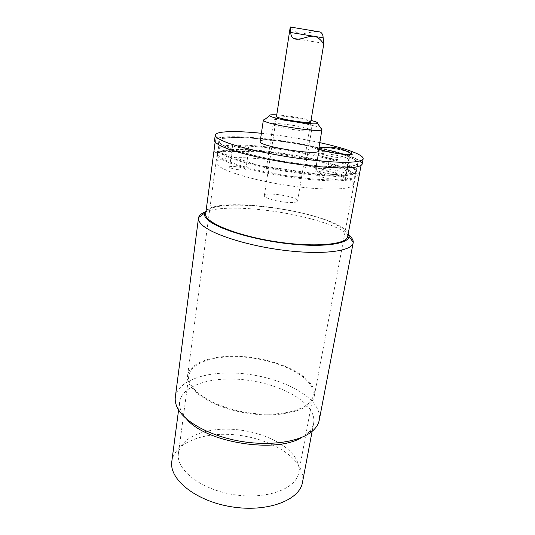 <?xml version="1.0" encoding="UTF-8"?>
<svg xmlns="http://www.w3.org/2000/svg" width="535" height="535" viewBox="0 0 535 535"><rect width="100%" height="100%" fill="white"/><g stroke="black" fill="none" stroke-linecap="round" stroke-linejoin="round"><path stroke-width="0.4" stroke-dasharray="2.67 2.01" d="M320.967 147.499C326.156 146.904 343.51 149.78 348.599 152.08L348.82 152.181M349.629 152.595L350.244 153.318C350.646 156.006 317.897 150.502 319.234 148.108L320.07 147.633M348.252 152.047C342.066 149.205 319.341 146.115 319.622 148.175C318.318 150.502 350.244 155.872 349.857 153.251L348.252 152.047M347.135 158.166C341.109 155.277 318.947 152.234 318.592 154.261L318.566 154.341C317.843 155.718 330.59 158.995 340.267 159.871C345.55 160.339 348.372 160.192 348.726 159.423L347.135 158.166M344.433 172.939C338.528 169.836 316.646 166.873 316.051 169.113L316.004 169.241C314.62 172.063 346.279 177.439 345.991 174.33L344.433 172.939M347.496 156.18C341.337 153.271 318.639 150.208 318.907 152.341L318.907 152.435C318.673 153.833 331.192 156.976 340.635 157.838C345.69 158.3 348.499 158.193 349.061 157.511L347.496 156.18M318.76 149.212L316.941 148.215C311.818 143.708 358.711 151.572 352.384 154.174M342.239 174.798C337.17 172.089 318.211 169.528 317.736 171.508C315.677 173.975 344.627 178.897 343.564 175.895L342.239 174.798M319.649 147.7C334.522 151.037 345.984 154.414 354.043 157.838C359.647 160.273 362.349 162.393 362.141 164.191M214.528 140.544C215.224 132.827 275.318 137.582 319.047 147.56M319.375 147.74C334.081 151.044 345.409 154.388 353.361 157.771C358.885 160.179 361.546 162.265 361.339 164.038C361.178 169.247 327.413 169.02 286.713 162.473C246.013 155.979 213.86 145.647 215.331 140.651C216.013 133.001 275.732 137.749 319.027 147.667M350.405 157.477C355.581 159.751 358.069 161.717 357.875 163.389C357.708 168.358 325.494 168.124 286.807 161.898C248.113 155.725 217.437 145.894 218.828 141.12C219.591 130.861 321.481 144.042 350.405 157.477M349.943 157.43C355.073 159.684 357.54 161.637 357.347 163.295C357.173 168.224 325.2 167.983 286.82 161.811C248.434 155.692 217.986 145.928 219.363 141.193C220.099 131.015 321.281 144.096 349.943 157.43M343.945 177.513C337.739 174.163 314.633 171.16 314.834 173.755C313.396 176.757 345.811 182.281 345.53 178.978L343.945 177.513M248.494 147.419L248.956 147.907C249.183 149.459 231.996 146.864 232.631 145.44C232.424 144.136 245.98 145.834 248.494 147.419M245.378 168.94C242.917 167.141 229.455 165.542 229.629 167.081C228.96 168.772 246.006 171.32 245.826 169.495L245.378 168.94M346.219 177.707C351.254 180.208 353.648 182.435 353.394 184.388C353.046 190.199 321.187 190.868 283.149 184.742C245.104 178.677 215.043 168.097 216.521 162.466C217.491 150.435 318.064 162.847 346.219 177.707M302.462 173.902L304 175.5C304.448 179.673 264.497 173.273 266.229 169.448C265.982 166.071 295.567 169.749 302.462 173.902M309.912 129.276L311.53 130.493C311.564 133.148 272.268 126.855 273.124 124.341L273.131 124.28C272.71 121.993 302.723 126.093 309.912 129.276M273.124 124.341L276.515 116.536C275.512 114.557 302.81 118.302 309.31 121.01M276.762 114.858C285.911 115.373 302.188 117.981 311.042 120.348M264.965 119.285C272.496 117.834 309.732 123.552 319.495 127.638C321.328 128.36 322.21 128.955 322.157 129.43M260.164 141.534C259.796 137.361 304.81 143.273 315.897 148.757C317.696 149.579 318.552 150.288 318.479 150.877M261.394 133.289C281.062 135.355 300.556 138.478 319.883 142.658M348.405 165.796C353.495 168.15 355.929 170.217 355.715 172.002L355.421 172.685C352.779 177.366 321.602 177.118 285.302 171.274C249.002 165.489 219.31 155.986 218.26 150.716L218.193 149.974C218.688 145.56 238.209 144.751 263.113 147.279C294.377 150.322 332.777 158.494 348.405 165.796M347.743 169.421C352.157 171.501 354.571 173.387 354.999 175.072L355.013 175.768C354.732 181.218 322.826 181.519 284.647 175.373C246.461 169.287 216.247 159.035 217.685 153.772L217.912 153.117C220.146 149.125 238.991 148.429 262.591 150.77C293.822 153.752 332.161 161.971 347.743 169.421M309.123 381.709C313.349 386.524 315.075 391.292 314.292 396.014C312.333 409.93 281.497 418.778 246.568 413.1C211.619 407.583 185.097 389.547 187.571 375.717C189.524 362.462 213.271 354.805 240.683 356.404C268.115 357.948 297.226 368.341 309.123 381.709M308.053 381.743C312.173 386.451 313.858 391.112 313.095 395.726C311.163 409.382 280.908 418.049 246.668 412.485C212.408 407.075 186.367 389.393 188.801 375.817C190.714 362.83 214.007 355.307 240.924 356.878C267.854 358.403 296.423 368.622 308.053 381.743M171.829 461.384C174.283 444.251 199.221 433.437 227.582 434.346C255.964 435.189 285.777 447.293 297.667 463.965C301.934 470.038 303.539 476.15 302.489 482.316M301.787 437.396L308.508 432.461C311.323 429.632 313.042 426.582 313.657 423.305C314.573 417.855 312.774 412.391 308.26 406.921C295.695 391.881 265.019 380.525 236.055 379.141C207.119 377.703 181.86 386.698 179.653 401.838C179.218 405.142 179.894 408.579 181.686 412.144L186.528 418.938M294.357 456.315C298.189 461.738 299.647 467.189 298.724 472.652C296.29 488.823 266.55 499.998 233.514 494.607C200.451 489.411 175.694 469.509 178.429 453.386C180.649 437.984 203.561 428.254 229.776 429.19C256.011 430.06 283.53 441.201 294.357 456.315M175.32 397.151C177.667 381.014 204.785 371.571 235.714 373.116C266.684 374.607 299.56 386.598 313.256 402.567C318.231 408.452 320.224 414.331 319.234 420.202M348.947 235.153L345.149 232.384C317.964 214.234 229.823 201.287 204.898 212.081M206.109 210.616C221.951 194.854 338.127 213.458 348.258 233.38M205.694 213.732C207.44 196.378 311.778 207.734 340.494 227.255C345.69 230.552 348.084 233.621 347.67 236.477M348.064 170.183C353.187 172.611 355.628 174.758 355.401 176.617C355.113 182.147 322.973 182.482 284.5 176.289C246.026 170.157 215.592 159.798 217.049 154.461C217.571 149.853 237.252 148.89 262.317 151.378C293.762 154.368 332.355 162.653 348.064 170.183M263.046 146.483C294.544 149.566 333.218 157.778 348.994 165.114C354.137 167.482 356.604 169.555 356.39 171.347C356.149 176.65 323.976 176.757 285.423 170.551C246.856 164.405 216.327 154.254 217.758 149.138C218.253 144.718 237.948 143.935 263.046 146.483M287.275 202.377C276.622 201.715 263.528 197.81 264.357 195.623C264.37 191.269 298.945 196.806 297.6 200.946C297.092 202.277 293.655 202.752 287.275 202.377M316.132 31.324L300.155 34.213C295.387 31.906 292.311 29.539 290.933 27.111M315.897 36.627L312.654 36.092M345.991 174.33L348.726 159.423M316.004 169.241L318.566 154.341M349.094 157.424L349.857 153.251M318.907 152.341L319.622 148.175M319 147.807L316.941 148.215M318.907 152.435L318.592 154.261M349.061 157.511L348.726 159.336M343.564 175.895L345.991 174.196M317.736 171.508L316.051 169.113M319.234 148.108L314.834 173.755M350.244 153.318L345.53 178.978M232.631 145.44L229.629 167.081M248.956 147.907L245.826 169.495M273.131 124.28L266.229 169.448M311.551 130.433L304 175.5M310.755 122.02L311.53 130.493M219.363 141.193L218.193 149.974M357.347 163.295L355.715 172.002M354.999 175.072C356.35 174.524 356.491 173.728 355.421 172.685M217.912 153.117C216.802 152.174 216.916 151.372 218.26 150.716M217.685 153.772L216.521 162.466M355.013 175.768L353.394 184.388M179.653 401.838L178.59 409.937M313.657 423.305L312.139 431.33M188.801 375.817L178.429 453.386M313.095 395.726L298.724 472.652M308.508 432.461L313.898 429.725M181.686 412.144L177.419 407.864M217.049 154.461L187.571 375.717M355.401 176.617L314.292 396.014M262.264 151.345L316.867 160.326L354.33 173.601L357.821 175.406L358.283 173.474L355.935 173.36L324.464 175.052L258.131 165.362L219.163 152.301C216.02 150.623 214.535 150.362 214.722 151.505C214.194 152.602 215.953 152.642 219.992 151.626L262.264 151.345M218.828 141.12L217.758 149.138M357.875 163.389L356.39 171.347M215.331 140.651L215.13 142.196M361.339 164.038L361.051 165.569M323.347 43.255L297.968 39.162M297.6 200.946L310.768 121.967M264.357 195.623L276.515 116.476"/><path stroke-width="0.8" d="M348.82 152.181L349.629 152.595M320.07 147.633L320.967 147.499M319 147.807C326.263 146.771 332.375 146.884 337.358 148.142C342.106 149.071 347.115 151.084 352.384 154.174C351.013 154.668 347.797 154.675 342.741 154.187C332.63 153.017 324.638 151.358 318.76 149.212M319.883 142.658C335.07 145.995 346.774 149.352 354.993 152.729C360.617 155.103 363.339 157.143 363.151 158.855L362.141 164.191C361.239 166.338 355.788 167.602 345.784 167.97C331.526 168.15 309.631 166.211 286.693 162.607C263.775 158.862 242.368 153.873 228.886 149.245C219.497 145.767 214.709 142.872 214.528 140.544L215.23 135.168C215.699 131.075 235.654 130.62 261.394 133.289M319.047 147.56L319.649 147.7M319.027 147.667L319.375 147.74M309.31 121.01L310.755 122.02C310.16 122.615 306.709 122.568 300.389 121.873C289.696 120.676 276.241 117.646 276.515 116.536M311.042 120.348L315.603 121.746C317.469 122.462 318.104 123.003 317.502 123.378C315.275 125.752 271.051 118.67 269.68 115.714C269.072 114.838 271.432 114.557 276.762 114.858M263.367 120.014L260.164 141.534C257.542 146.162 319.522 156.086 318.479 150.877L321.903 129.751C319.422 132.947 264.865 124.207 263.508 120.395L263.367 120.014L264.965 119.285M363.151 158.855C362.269 160.908 356.825 162.065 346.814 162.339C332.549 162.413 310.621 160.386 287.629 156.775C264.658 153.023 243.198 148.095 229.662 143.574C220.239 140.19 215.431 137.388 215.23 135.168M312.139 431.33L302.489 482.316C299.781 500.138 267.507 512.664 231.561 506.805C195.583 501.141 168.839 479.159 171.829 461.384L178.59 409.937M186.528 418.938C205.647 442.565 276.247 453.874 301.787 437.396M353.174 242.85L319.234 420.202C318.592 423.6 316.807 426.776 313.898 429.725C302.857 441.054 273.131 446.518 242.141 441.556C211.144 436.64 184.522 422.195 177.48 407.978L177.419 407.864C175.574 404.152 174.878 400.581 175.32 397.151L198.478 218.073C198.224 219.985 199.227 222.078 201.494 224.352C210.877 234.123 248.093 246.1 285.951 250.547C323.842 255.061 352.11 251.055 353.174 242.85L353.24 242.355C353.367 240.088 351.936 237.694 348.947 235.153M204.898 212.081C201.267 213.559 199.154 215.391 198.565 217.578L198.478 218.073M348.258 233.38L349.014 236.41C348.693 244.034 322.638 247.752 287.175 243.599C251.751 239.513 216.441 228.458 207.353 219.444C204.999 217.183 204.029 215.117 204.444 213.258L206.109 210.616M361.051 165.569L347.67 236.477C346.881 244.803 313.517 247.785 274.067 241.419C234.604 235.146 203.848 221.891 205.694 213.732L215.13 142.196M290.933 27.111L290.258 27.004L290.779 32.501C290.799 35.384 291.756 37.37 293.628 38.466C299.065 41.135 307.745 35.658 314.346 36.186C320.438 37.717 323.521 44.479 323.849 43.522L323.14 37.811C323.087 35.009 322.13 33.076 320.271 32.02L316.132 31.324M323.14 37.811L315.897 36.627M312.654 36.092L290.779 32.501M269.68 115.714L263.508 120.395M317.502 123.378L321.903 129.751M204.444 213.258L198.565 217.578M349.014 236.41L353.24 242.355M320.271 32.02L290.258 27.004M323.856 43.335L323.347 43.255M297.968 39.162L293.628 38.466M310.768 121.967L323.856 43.522M276.515 116.476L290.264 26.937"/></g></svg>
